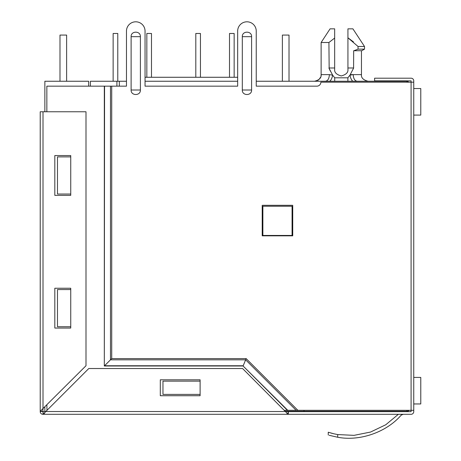 <?xml version="1.0" encoding="UTF-8"?>
<svg xmlns="http://www.w3.org/2000/svg" width="461" height="461" viewBox="0 0 461 461"><rect width="100%" height="100%" fill="white"/><g stroke="black" fill="none" stroke-linecap="round" stroke-linejoin="round"><path stroke-width="0.69" d="M413.748 82.179L413.748 410.319L411.091 410.319L411.091 82.179L413.748 82.179L413.748 80.854A2.657 2.657 0 0 0 411.091 78.197L374.603 78.197L374.603 80.854L411.091 80.854L411.091 82.179L320.862 82.179A3.982 3.982 0 0 1 316.88 86.161L256.241 86.161L256.241 31.094L256.241 81.251L329.782 81.251C331.194 79.966 332.145 77.926 332.629 75.137L329.385 74.619L321.127 74.619L321.127 42.504L328.918 42.504L329.16 68.562M353.466 41.893L347.928 37.79L347.928 28.836L352.907 28.836L364.518 46.486L358.047 46.486L358.047 49.143L364.518 49.143L364.518 46.486M409.149 82.179L406.844 81.251L352.815 81.251C351.455 80.093 350.504 78.053 349.962 75.137L353.207 74.619C353.46 78.618 354.763 80.831 357.125 81.251M285.301 411.252L406.844 411.252A3.319 3.319 0 0 0 409.149 410.319M119.307 86.161L119.307 81.251L126.47 81.251L126.47 31.094L126.47 86.161L111.718 86.161L111.718 358.595L246.157 358.595L297.881 410.319L284.374 410.319M145.048 81.251L237.663 81.251M329.782 81.251L352.181 81.251M116.915 86.161L116.915 81.251L119.307 81.251M304.012 411.252L304.012 410.319M90.379 86.161L90.379 81.251L116.915 81.251M347.946 81.251L350.723 81.251M362.242 81.251L359.638 81.251M350.302 74.619L361.464 74.619C361.107 77.84 363.32 80.053 368.097 81.251L383.627 81.251M237.663 77.269L145.048 77.269L145.048 31.094L145.048 86.161L237.663 86.161L237.663 31.094L237.663 77.269M292.067 235.438L262.874 235.438L262.874 206.246L292.067 206.246L292.067 235.438M347.876 81.251L347.876 77.805L349.962 75.137L353.673 67.98L347.928 67.98L347.928 69.311C348.309 72.446 346.096 74.659 341.296 75.944C336.495 74.659 334.283 72.446 334.663 69.311L334.663 67.98L328.918 67.98L332.629 75.137L334.721 77.805L334.721 81.251M353.264 81.251L352.613 81.09M330.341 71.144L329.212 68.683M329.004 68.188L329.246 68.77M353.587 68.188L353.673 50.733L361.758 50.733L364.518 49.143L361.758 50.733M334.663 69.311C334.283 72.446 336.495 74.659 341.296 75.944C346.096 74.659 348.309 72.446 347.928 69.311M328.918 42.504L334.663 38.05L334.663 67.98M321.127 42.504L330.082 28.836L334.663 28.836L334.663 38.05M358.047 49.143L353.904 50.733M347.928 67.98L347.928 37.79L358.047 46.486M413.748 88.547L420.778 88.547L420.778 115.089L413.748 115.089M289.018 81.251L289.018 35.076L282.38 35.076L282.38 81.251M420.778 88.547L420.778 115.089M229.503 33.48L229.503 77.269L229.503 33.48L229.503 77.269L229.503 33.48L234.148 33.48L234.148 77.269M195.804 33.48L195.804 77.269L195.804 33.48L195.804 77.269L195.804 33.48L200.449 33.48L200.449 77.269M113.135 33.48L113.135 81.251L113.135 33.48L113.135 81.251L113.135 33.48L117.78 33.48L117.78 81.251M151.485 77.269L151.485 33.48L146.84 33.48L146.84 77.269L146.84 33.48M413.748 377.415L420.778 377.415L420.778 403.951L413.748 403.951M66.626 81.251L66.626 35.076L59.993 35.076L59.993 81.251M420.778 377.415L420.778 403.951M88.656 86.161L88.656 81.251L44.867 81.251L44.867 111.769M44.867 406.873L44.867 411.385L45.795 411.517L285.566 411.517L288.356 411.65L288.356 414.301L42.879 414.301A2.657 2.657 0 0 1 40.222 411.65L40.222 111.769L86 111.769L86 365.74L40.251 411.275L42.879 411.517L40.222 411.517M329.194 435.299L337.717 437.253C325.506 434.51 325.506 434.51 337.717 437.253C325.506 434.51 325.506 434.51 337.717 437.253C359.903 441.482 386.41 432.257 401.168 415.165C386.404 432.257 359.897 441.482 337.717 437.253L337.717 434.562L354.019 435.357L370.54 432.055L385.753 424.765L398.356 414.301L385.753 424.765L370.54 432.055L354.019 435.357L337.717 434.562L334.121 433.847M333.85 433.784L331.056 433.075M140.403 36.667L140.403 90.01C140.686 95.997 130.832 96.003 131.114 90.01L131.114 36.667C130.832 30.68 140.686 30.674 140.403 36.667L131.114 36.667M251.597 36.667L251.597 90.01C251.879 95.997 242.025 96.003 242.307 90.01L242.307 36.667C242.025 30.68 251.879 30.674 251.597 36.667L242.307 36.667M413.748 410.319L413.748 411.65A2.657 2.657 0 0 1 411.091 414.301L288.356 414.301M333.902 433.795L328.249 432.228L328.249 435.017M337.717 434.562C325.506 431.703 325.506 431.703 337.717 434.562M403.127 414.301L401.168 415.171L403.127 414.301M288.356 411.65L411.091 411.65L411.091 410.319L297.881 410.319M256.241 31.094A9.289 9.289 0 0 0 246.952 21.805A9.289 9.289 0 0 0 237.663 31.094M292.729 205.318L262.211 205.318L262.211 235.836L292.729 235.836L292.729 205.318M145.048 31.094A9.289 9.289 0 0 0 135.759 21.805A9.289 9.289 0 0 0 126.47 31.094M43.242 411.65L45.795 411.517L43.248 414.278L43.011 411.65L43.011 414.301M296.141 410.319L245.644 359.828L246.157 358.595M111.718 86.161L110.484 86.161L110.484 359.828L104.561 365.752L243.195 365.752L245.644 359.828L110.484 359.828L111.718 358.595M110.484 86.161L104.319 86.161L104.319 365.999L243.091 365.999L287.416 410.319M104.561 86.161L104.319 365.999M287.762 410.319L243.091 365.999M46.855 111.769L46.855 86.161L104.319 86.161M44.394 413.494L44.717 413.108M288.102 414.278L286.967 413.494M45.795 411.517L88.789 368.523L242.572 368.523L288.113 414.278L288.113 411.65L286.258 411.564M43.011 111.769L43.011 408.728L42.879 411.275L40.251 411.275M46.987 410.319L46.855 404.879M70.74 326.728L57.475 326.728L57.475 289.571L70.74 289.571L70.74 288.246L54.819 288.246L54.819 328.053L70.74 328.053L70.74 289.571M70.74 194.035L57.475 194.035L57.475 156.884L70.74 156.884L70.74 155.559L54.819 155.559L54.819 195.366L70.74 195.366L70.74 156.884M162.964 381.132L200.114 381.132L162.964 381.132L162.964 394.397L200.114 394.397M200.114 386.439L200.114 387.764M160.307 379.801L160.307 395.728L200.114 395.728L200.114 379.801L160.307 379.801M406.844 82.179L406.844 81.251M406.844 411.252L406.844 410.319M325.489 81.251L325.466 81.251C327.829 80.831 329.137 78.618 329.385 74.619M347.876 77.805L334.721 77.805M140.403 90.01L131.114 90.01M251.597 90.01L242.307 90.01M288.113 414.278L288.113 411.65M314.494 81.251C319.271 80.053 321.484 77.84 321.127 74.619L321.029 75.765M320.66 77.062L319.173 79.315M318.574 79.845L317.715 80.416M316.811 80.831L315.641 81.148M361.464 50.733L361.464 74.619C361.072 77.8 363.285 80.012 368.097 81.251"/></g></svg>
